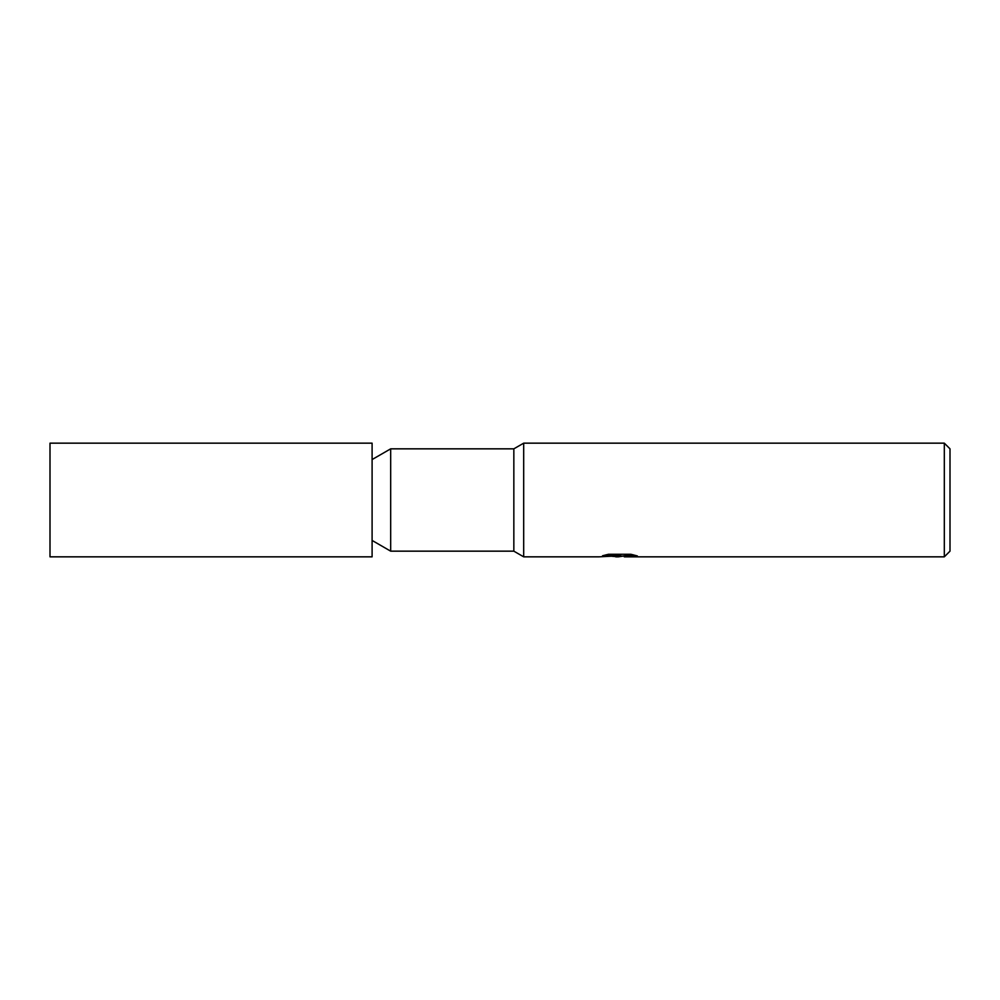 <?xml version="1.0" encoding="UTF-8"?>
<svg xmlns="http://www.w3.org/2000/svg" width="1000" height="1000" viewBox="0 0 1000 1000"><rect width="100%" height="100%" fill="white"/><g stroke="black" fill="none" stroke-linecap="round" stroke-linejoin="round"><path stroke-width="1.5" d="M372.1 540.438L390.675 551.163L390.675 448.837L513.837 448.837L523.688 443.162L944.312 443.162L950 448.837L950 551.163L944.312 556.838L624.438 556.838L624.225 555.862L633.188 554.788M390.675 551.163L513.837 551.163L513.837 448.837M606.1 554.8L620.7 554.8L620.7 555.763L599.087 556.838L523.688 556.838L523.688 443.162M624.225 555.95L618.425 556.838L611.812 556.287M618.425 556.838L615.737 556.838M944.312 556.838L944.312 443.162M620.7 555.763L602.525 555.763L608.438 554.275L630.862 554.275L637.362 555.938L624.225 556.812M624.225 555.9L619.3 556.375M372.1 556.838L50 556.838L50 443.162L372.1 443.162L372.1 556.838M513.837 551.163L523.688 556.838M372.1 459.562L390.675 448.837"/></g></svg>
